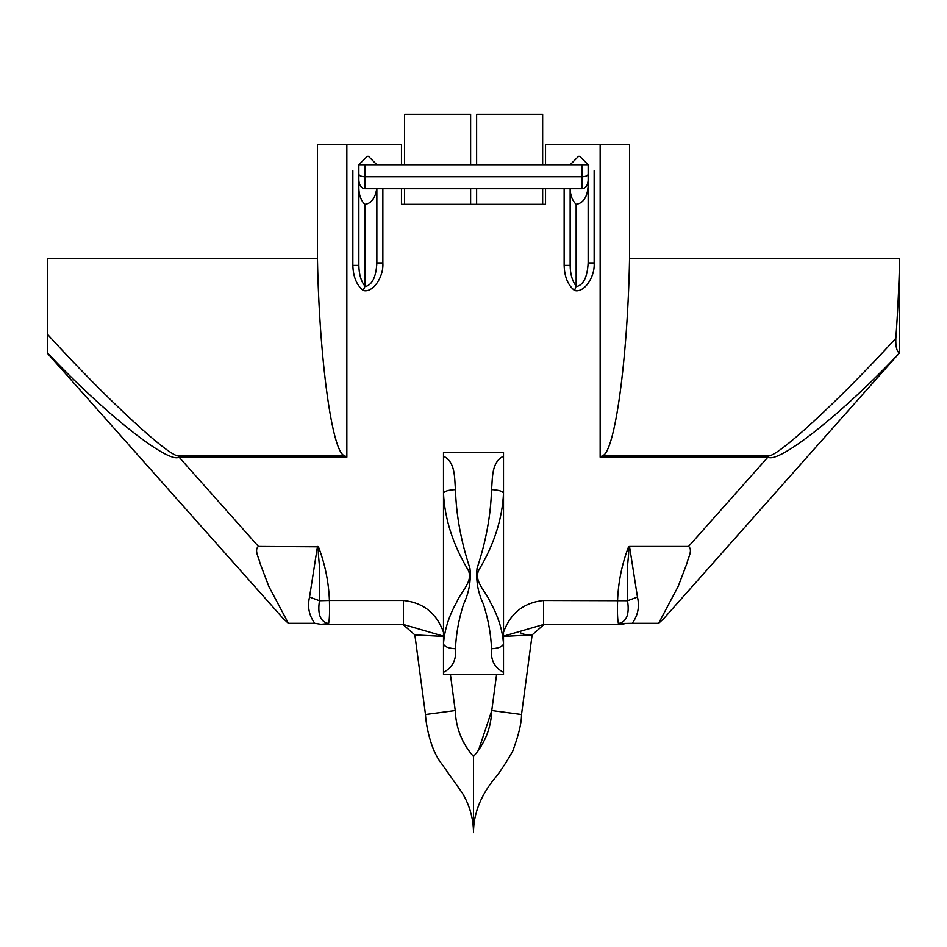 <?xml version="1.0" encoding="UTF-8"?>
<svg xmlns="http://www.w3.org/2000/svg" width="947" height="947" viewBox="0 0 947 947"><rect width="100%" height="100%" fill="white"/><g stroke="black" fill="none" stroke-linecap="round" stroke-linejoin="round"><path stroke-width="1.42" d="M582.145 164.719L582.145 176.722C585.767 176.568 587.767 175.74 588.146 174.236L588.146 164.719L358.854 164.719L358.854 174.236C359.233 175.74 361.233 176.568 364.855 176.722L364.855 164.719M574.557 290.48L576.143 285.97C572.308 281.212 570.307 274.346 570.141 265.385L564.14 265.385C564.471 276.832 567.94 285.189 574.557 290.48C583.826 293.25 595.13 277.364 594.148 262.923L588.146 262.923L588.146 180.238C587.767 185.363 585.767 188.193 582.145 188.725L364.855 188.725C361.233 188.193 359.233 185.363 358.854 180.238L358.854 265.385L352.852 265.385C353.184 276.832 356.652 285.189 363.269 290.48C372.538 293.25 383.843 277.364 382.86 262.923L376.859 262.923C376.077 277.353 372.041 285.272 364.737 286.681L364.855 285.97C361.02 281.212 359.02 274.346 358.854 265.385M588.146 180.238L588.146 174.236M358.854 174.236L358.854 180.238M582.145 188.725L582.145 176.722L364.855 176.722L364.855 188.725M376.717 188.725C375.213 198.337 371.26 203.546 364.855 204.339C361.02 200.646 359.02 195.319 358.854 188.358M358.854 164.719L367.258 156.314L368.454 156.314L376.859 164.719M588.146 185.896C587.389 197.012 583.388 203.167 576.143 204.339C572.379 200.728 570.378 195.532 570.141 188.725M570.141 164.719L578.546 156.314L579.742 156.314L588.146 164.719M588.146 262.923C587.365 277.353 583.328 285.272 576.025 286.681M576.143 204.339L576.143 285.97M455.471 489.623C448.535 489.93 444.545 491.114 443.492 493.174C444.699 518.66 452.737 543.98 467.617 569.135C474.447 580.452 461.142 591.177 456.951 601.676C448.949 615.858 444.463 629.944 443.492 643.948C444.534 646.73 448.523 648.328 455.471 648.742C456.063 634.194 458.75 619.35 463.557 604.198C469.002 592.834 471.144 580.913 469.961 568.425C461.035 541.471 456.205 515.204 455.471 489.623C454.382 478.531 455.756 462.089 443.492 456.17L443.492 452.453L503.508 452.453L503.508 456.17C491.209 462.077 492.689 478.543 491.529 489.623C490.806 515.215 485.977 541.483 477.028 568.425C475.856 580.902 477.998 592.822 483.444 604.198C488.25 619.35 490.937 634.194 491.529 648.742C498.477 648.328 502.466 646.73 503.508 643.948C502.537 629.944 498.051 615.858 490.049 601.676C485.823 591.177 472.589 580.452 479.371 569.135C494.275 543.98 502.312 518.66 503.508 493.174C502.455 491.114 498.465 489.93 491.529 489.623M637.461 597.072L627.518 600.718C629.648 614.295 626.606 621.895 618.415 623.517L632.194 623.315C637.947 615.514 639.698 606.767 637.461 597.072L629.53 546.455L628.559 546.798C621.954 564.033 618.308 581.932 617.574 600.481C617.231 612.022 617.515 619.705 618.415 623.505M629.53 546.455L688.54 546.455C693.18 550.006 687.83 558.15 686.989 563.24L678.111 586.548L658.591 623.315L663.859 618.486L899.319 353.101C896.691 351.219 895.531 346.294 895.826 338.316C837.929 401.706 774.824 459.626 767.922 455.708L767.922 457.152C778.659 464.006 842.262 413.638 899.319 353.101M899.65 353.219L899.65 258.353L629.554 258.353L629.554 144.311L545.531 144.311L545.531 164.719M401.469 188.725L401.469 204.339L545.531 204.339L545.531 188.725M401.469 164.719L401.469 144.311L317.446 144.311L317.446 258.353L47.35 258.353L47.35 352.758C104.501 413.448 168.341 464.042 179.078 457.152L179.078 455.708C172.247 459.934 106.324 399.101 47.35 334.173L47.35 353.219L283.141 618.486L288.409 623.315L268.889 586.56L260.011 563.252C259.17 558.15 253.82 550.006 258.46 546.455L179.078 457.152L346.851 457.152L346.851 144.311M317.47 546.455L309.539 597.072L319.482 600.718L329.426 600.481C328.668 581.86 325.01 563.974 318.441 546.798L258.46 546.455M363.269 290.48L364.737 286.681M376.859 262.923L376.859 188.725M364.855 204.339L364.855 285.97M570.141 188.358L570.141 265.385M476.625 164.719L476.625 114.303L542.655 114.303L542.655 164.719M542.655 188.725L542.655 204.339M404.606 164.719L404.606 114.303L470.623 114.303L470.623 164.719M470.623 188.725L470.623 204.339M491.529 648.742C490.439 659.775 494.429 667.647 503.508 672.346L503.508 456.17M503.508 672.346L503.508 674.536L443.492 674.536L443.492 672.346C452.571 667.623 456.561 659.751 455.471 648.742M443.492 672.346L443.492 456.17M317.446 258.353C319.269 359.091 332.219 453.364 344.566 455.708L346.851 457.152M600.149 144.311L600.149 457.152L602.434 455.708C614.781 453.364 627.731 359.091 629.554 258.353M899.65 258.353C898.94 286.846 897.661 313.504 895.826 338.316M632.194 623.315L658.591 623.315M309.539 597.072C307.278 606.755 309.03 615.503 314.795 623.315L321.14 624.298L328.585 623.517C320.394 621.907 317.363 614.307 319.482 600.718L319.672 572.615C319.802 564.305 317.612 552.799 318.441 546.798M314.806 623.315L288.409 623.315M628.548 546.786L628.559 546.798C629.459 552.16 627.293 563.003 627.411 570.662L627.518 600.718L543.602 600.481L543.602 624.487L619.812 624.475L624.262 623.813M618.746 623.978L619.823 624.475M328.585 623.505C329.485 619.693 329.769 612.011 329.426 600.481L403.398 600.481L403.398 624.487L443.492 636.171M321.14 624.298L403.398 624.487M503.508 636.171L543.602 624.487M503.508 636.396L532.131 634.904L521.513 714.512C521.584 723.023 518.601 735.346 512.576 751.468C505.165 764.336 498.82 773.782 493.553 779.807C480.141 796.841 473.453 814.467 473.5 832.697L473.5 822.825M526.662 635.188L520.483 632.88M402.96 624.487L414.869 634.904L443.492 636.396M455.235 710.546L425.487 714.512C425.83 723.401 430.21 749.503 441.444 763.448L462.337 793.041C469.712 805.412 473.429 818.634 473.5 832.697L473.5 756.535C462.029 743.324 455.933 728.006 455.235 710.546L450.429 674.536M564.14 188.725L564.14 265.385M594.148 262.923L594.148 170.72M543.602 600.481C523.845 602.552 510.48 613.135 503.508 632.217M600.149 457.152L767.922 457.152L688.54 546.455M443.492 632.217C436.52 613.135 423.155 602.552 403.398 600.481M382.86 262.923L382.86 188.725M352.852 170.72L352.852 265.385M496.571 674.536L491.765 710.546C491.067 728.006 484.971 743.336 473.5 756.523M344.566 455.708L179.078 455.708M767.922 455.708L602.434 455.708M462.598 740.649L464.823 744.401M478.839 749.314L491.765 710.546L521.513 714.512M476.625 188.725L476.625 204.339M404.606 188.725L404.606 204.339M544.04 624.487L532.131 634.904M414.869 634.904L425.487 714.512"/></g></svg>
